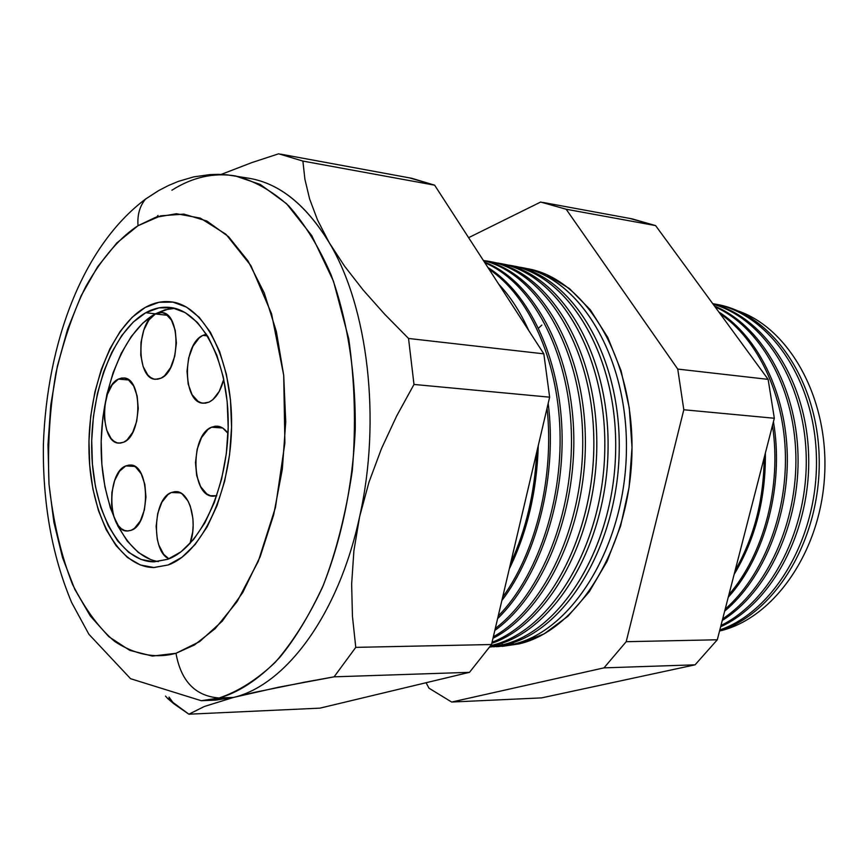 <?xml version="1.0" encoding="UTF-8"?>
<svg xmlns="http://www.w3.org/2000/svg" width="868" height="868" viewBox="0 0 868 868"><rect width="100%" height="100%" fill="white"/><g stroke="black" fill="none" stroke-linecap="round" stroke-linejoin="round"><path stroke-width="1.3" d="M202.808 335.384L207.506 335.873L202.808 335.384L206.421 334.126L202.808 335.384C182.063 344.433 182.421 403.175 203.329 403.219L209.145 402.079L205.369 403.175L201.636 402.947L198.088 401.396L192.078 394.69L188.193 384.112L187 371.244L188.649 358.007L192.924 346.31L199.195 337.912L202.808 335.384M211.542 427.219L222.62 427.978L211.542 427.219L215.351 426.177L219.159 426.47L222.826 428.108L228.024 433.382C224.888 428.901 221.275 426.492 217.174 426.145L211.542 427.219C189.842 435.28 191.21 496.887 213.202 496.203L216.761 495.769L210.381 495.704L206.768 493.903L200.649 486.688L196.7 475.686L195.474 462.557L197.155 449.233L201.495 437.656L207.864 429.551L211.542 427.219M171.408 492.492L180.457 492.872L171.408 492.492L175.011 491.646L178.624 492.113L182.085 493.881L188.041 501.031L190.298 506.152L192.913 518.511L193.152 525.259L192.674 532.03L189.973 543.628C198.154 522.406 189.549 491.114 175.976 491.635L171.408 492.492C152.974 498.623 150.978 551.299 168.924 558.829L163.672 554.327L158.822 545.028L157.26 539.202L156.131 526.312L157.748 513.357L161.871 502.236L167.925 494.608L171.408 492.492M125.741 465.942L134.67 466.398L125.741 465.942L129.115 465.064L132.478 465.443L135.701 467.082L141.245 473.863L144.858 484.409L145.965 497.114L144.37 509.95L140.334 520.919L134.507 528.297L131.209 530.272L127.346 530.999C107.665 531.997 106.319 473.071 125.741 465.942L130.265 465.042C149.893 464.12 150.869 524.218 131.209 530.272L127.813 530.999L124.471 530.457L121.281 528.666L118.395 525.715L113.892 516.84L111.614 505.187L111.874 492.481L114.63 480.601L119.48 471.281L125.741 465.942M118.363 379.11L128.757 380L118.363 379.11L121.683 378.025L125.003 378.177L128.171 379.587L133.629 385.913L137.177 396.079L138.262 408.524L136.688 421.284L132.717 432.362L126.978 440.022L123.723 442.181L119.046 443.136C100.232 443.515 99.722 387.161 118.363 379.11L123.69 377.971C142.46 377.678 142.569 435.161 123.723 442.181L120.381 443.114L117.082 442.799L113.958 441.248L111.104 438.524L106.677 430.072L104.431 418.734L104.692 406.191L107.415 394.289L112.2 384.784L118.363 379.11M155.361 313.945L167.622 315.323L155.361 313.945L158.855 312.664L162.349 312.654L165.701 313.934L171.463 320.118L175.227 330.328L176.399 343.001L174.761 356.119L170.595 367.641L164.551 375.757L161.123 378.133L155.491 379.305C136.146 379.186 136.113 322.929 155.361 313.945L161.698 312.556C181 312.805 180.566 370.213 161.123 378.133L157.607 379.251L154.135 379.088L150.826 377.656L147.82 375.019L143.144 366.6L140.757 355.131L141.007 342.307L143.849 330.014L148.873 320.053L155.361 313.945M174.783 308.335L164.985 309.811L155.35 313.825L145.748 312.74C153.712 308.335 161.795 306.567 169.987 307.456C201.864 310.484 228.783 361.923 228.219 425.179C227.958 488.391 200.031 547.958 167.632 559.328L154.146 561.846L141.007 559.448L128.714 552.352L117.679 540.959L108.283 525.78L100.807 507.444L95.469 486.623L92.409 464.076L91.715 440.553L93.397 416.835L97.4 393.714L103.596 371.949L111.809 352.299L121.802 335.471L133.238 322.093L145.748 312.74L158.92 307.869L172.244 307.782L185.231 312.643L197.329 322.375L208.027 336.73L216.826 355.207L223.315 377.113L227.177 401.537L228.197 427.414L226.32 453.628L221.633 478.995L214.363 502.409L204.848 522.883L193.542 539.56L180.956 551.842L167.632 559.328L153.538 561.846C119.578 561.227 93.18 511.219 91.748 451.848C90.044 392.51 113.057 331.023 145.748 312.74L155.35 313.825C123.397 331.554 100.536 390.231 101.144 448.094C101.545 505.968 125.654 556.572 158.41 561.585M145.281 307.424C153.669 302.737 162.186 300.87 170.822 301.825C204.088 305.037 232.223 358.831 231.582 424.994C231.246 491.114 201.962 553.252 168.142 564.97L153.647 567.542C118.113 566.956 90.554 514.735 89.013 452.803C87.201 390.915 111.137 326.661 145.281 307.424L132.218 317.221L120.305 331.218L109.9 348.795L101.35 369.301L94.894 392L90.728 416.097L88.981 440.814L89.697 465.335L92.876 488.847L98.431 510.568L106.211 529.708L115.997 545.581L127.498 557.516L140.323 564.97L154.037 567.542L168.142 564.97L182.063 557.202L195.235 544.399L207.083 526.974L217.054 505.588L224.682 481.089L229.597 454.528L231.561 427.089L230.476 399.996L226.429 374.444L219.626 351.551L210.392 332.238L199.184 317.276L186.522 307.142L172.949 302.129L159.018 302.281L145.281 307.424L159.018 302.281L172.949 302.129L186.522 307.142L199.184 317.276L210.392 332.238L219.626 351.551L226.429 374.444L230.476 399.996L231.561 427.089L229.597 454.528L224.682 481.089L217.054 505.588L207.083 526.974L195.235 544.399L182.063 557.202L168.142 564.97L153.647 567.542C118.113 566.956 90.554 514.735 89.013 452.803C87.201 390.915 111.137 326.661 145.281 307.424C153.669 302.737 162.186 300.87 170.822 301.825C204.088 305.037 232.223 358.831 231.582 424.994C231.246 491.114 201.962 553.252 168.142 564.97L154.037 567.542L140.323 564.97L127.498 557.516L115.997 545.581L106.211 529.708L98.431 510.568L92.876 488.847L89.697 465.335L88.981 440.814L90.728 416.097L94.894 392L101.35 369.301L109.9 348.795L120.305 331.218L132.218 317.221L145.281 307.424M168.555 308.975L155.35 313.825L142.797 323.124L131.328 336.448L121.314 353.211L113.079 372.784L106.862 394.463L102.858 417.497L101.187 441.128L101.892 464.564L104.963 487.035L110.334 507.78L117.853 526.051L127.292 541.165L138.359 552.525L150.707 559.589M223.781 379.262L219.278 391.359L212.823 399.681L209.145 402.079C215.882 398.564 220.765 390.958 223.781 379.262M719.55 631.025C773.377 618.7 820.466 552.319 824.6 475.653C829.07 398.987 789.717 328.429 737.67 310.809C789.717 328.429 829.07 398.987 824.6 475.653C820.466 552.319 773.377 618.7 719.55 631.025M715.785 304.223C770.892 312.936 818.101 379.327 819.208 459.215C820.727 539.061 775.232 613.839 719.605 630.808C775.113 613.871 820.553 539.375 819.218 459.693C818.285 379.967 771.413 313.446 716.447 304.342L715.124 304.093M719.832 629.929C774.809 611.159 818.752 535.816 816.408 456.611C814.466 377.363 767.377 312.165 712.726 303.648L713.637 303.811C768.093 312.871 814.716 378.242 816.419 457.273C818.513 536.272 774.647 611.213 719.832 629.929M712.91 303.909C764.241 316.842 806.6 380.162 808.64 455.483C810.951 530.749 771.977 603.585 720.646 626.75C771.977 603.585 810.951 530.749 808.64 455.483C806.6 380.162 764.241 316.842 712.91 303.909M720.972 625.502C771.044 601.047 808.444 529.133 806.177 455.179C804.126 381.171 763.308 318.513 713.127 304.191C763.308 318.513 804.126 381.171 806.177 455.179C808.444 529.133 771.044 601.047 720.972 625.502M714.505 306.079C760.476 324.892 796.054 385.088 798.007 454.452C800.068 523.795 767.822 592.117 722.263 620.468C767.822 592.117 800.068 523.795 798.007 454.452C796.054 385.088 760.476 324.892 714.505 306.079M722.686 618.851C766.921 589.589 797.8 522.373 795.837 454.376C793.938 386.336 759.825 326.878 715.091 306.881C759.825 326.878 793.938 386.336 795.837 454.376C797.8 522.373 766.921 589.589 722.686 618.851M718.845 312.013C757.916 336.6 785.855 392.661 787.287 454.865C788.676 517.068 763.178 578.999 724.671 611.148C763.178 578.999 788.676 517.068 787.287 454.865C785.855 392.661 757.916 336.6 718.845 312.013M725.181 609.119C762.299 576.536 786.603 516.026 785.421 455.277C784.162 394.528 757.731 339.355 720.125 313.76C757.731 339.355 784.162 394.528 785.421 455.277C786.603 516.026 762.299 576.536 725.181 609.119M734.23 333.041L748.118 352.017L734.23 333.041M773.431 421.772C784.314 484.702 765.392 556.345 728.252 597.227C765.392 556.345 784.314 484.702 773.431 421.772M728.914 594.667C763.851 554.283 781.786 486.275 772.466 425.526C781.786 486.275 763.851 554.283 728.914 594.667M765.381 453.031C765.815 498.525 755.399 538.974 734.133 574.377C755.399 538.974 765.815 498.525 765.381 453.031M735.087 570.667C754.118 537.368 763.818 499.718 764.165 457.729C763.818 499.718 754.118 537.368 735.087 570.667M526.55 268.505L546.211 274.462L569.462 288.577L590.349 309.843L607.86 337.587L621.076 370.755L629.289 407.949L632.012 447.465L629.072 487.447L620.609 526.008L607.079 561.336L589.209 591.846L567.9 616.291L544.214 633.792L519.238 643.861L513.563 644.175L512.706 642.721L513.563 644.175C573.086 630.559 625.904 544.312 626.436 448.767C627.488 353.178 576.678 274.234 518.196 267.008L521.06 267.463C578.945 276.686 628.226 356.303 626.403 451.089C625.079 545.842 572.565 630.645 513.563 644.175L519.238 643.861C578.207 630.352 630.667 545.885 631.969 451.501C633.77 357.095 584.511 277.738 526.648 268.527L524.608 268.179M512.804 265.923C570.927 274.418 620.794 354.166 619.231 449.711C618.157 545.234 565.448 630.982 506.228 644.599C565.263 631.014 617.864 545.788 619.21 450.557C621.054 355.294 571.741 275.308 513.834 266.107L512.804 265.923M502.605 644.794C562.214 631.101 615.173 544.117 615.694 447.779C616.725 351.421 565.752 271.999 507.194 264.935L510.265 265.434C568.182 274.635 617.517 354.795 615.662 450.286C614.294 545.766 561.65 631.188 502.605 644.794L489.791 647.029L502.605 644.794L501.682 643.231L502.605 644.794M501.747 263.839C559.882 272.422 609.716 352.755 608.067 449.006C606.916 545.234 554.099 631.557 494.858 645.239C553.936 631.578 606.667 545.701 608.045 449.722C609.933 353.721 560.565 273.181 502.626 263.991L500.879 263.666M491.538 645.423C551.234 631.654 604.323 543.91 604.822 446.792C605.842 349.63 554.706 269.742 496.084 262.852L499.36 263.373C557.31 272.563 606.689 353.265 604.79 449.483C603.39 545.679 550.627 631.752 491.538 645.423L494.858 645.239L491.538 645.423M490.583 261.724C547.22 270.295 596.251 347.157 596.793 441.443C597.781 535.664 549.346 623.886 491.798 643.318C549.216 623.929 597.585 536.066 596.804 442.04C596.446 347.949 547.795 270.914 491.31 261.854L489.867 261.583M488.348 261.301L488.348 261.301C544.258 270.306 592.616 345.931 593.82 439.143C595.426 532.29 548.75 620.707 492.047 642.255C549.39 620.511 596.327 530.315 593.755 436.268C591.629 342.144 541.48 267.377 484.854 260.747M483.324 260.389C536.836 271.489 582.58 343.836 585.249 433.479C588.233 523.035 546.721 610.963 492.97 638.316C546.721 610.963 588.233 523.035 585.249 433.479C582.58 343.836 536.836 271.489 483.324 260.389M493.328 636.786C545.777 607.817 585.564 520.984 582.591 433.013C579.889 344.965 535.773 273.333 483.433 260.552C535.773 273.333 579.889 344.965 582.591 433.013C585.564 520.984 545.777 607.817 493.328 636.786M484.431 262.093C532.475 280.407 570.981 349.305 573.672 431.689C576.504 514.019 542.467 596.544 494.814 630.461C542.467 596.544 576.504 514.019 573.672 431.689C570.981 349.305 532.475 280.407 484.431 262.093M495.292 628.454C541.567 593.386 574.106 512.163 571.339 431.418C568.681 350.629 531.683 282.556 484.886 262.798C531.683 282.556 568.681 350.629 571.339 431.418C574.106 512.163 541.567 593.386 495.292 628.454M487.99 267.604C529.111 292.961 559.654 357.215 561.997 431.027C564.319 504.807 537.791 579.759 497.603 618.634C537.791 579.759 564.319 504.807 561.997 431.027C559.654 357.215 529.111 292.961 487.99 267.604M498.199 616.085C536.945 576.602 562.171 503.266 560.001 431.168C557.788 359.037 528.731 295.76 489.031 269.199C528.731 295.76 557.788 359.037 560.001 431.168C562.171 503.266 536.945 576.602 498.199 616.085M498.688 284.118C510.417 296.596 520.431 312.068 528.753 330.556C520.431 312.068 510.417 296.596 498.688 284.118M548.185 403.36C557.115 474.08 537.943 553.513 501.856 600.537C537.943 553.513 557.115 474.08 548.185 403.36M502.637 597.206C536.337 550.974 554.381 476.033 547.057 408.155C554.381 476.033 536.337 550.974 502.637 597.206M522.905 321.518L502.583 290.14L522.905 321.518M538.279 445.523C536.912 491.082 527.245 532.214 509.288 568.898C527.245 532.214 536.912 491.082 538.279 445.523M510.568 563.44C525.986 529.947 534.71 492.861 536.717 452.174C534.71 492.861 525.986 529.947 510.568 563.44M242.237 177.43C275.275 180.197 304.277 201.962 329.243 242.714C367.967 306.805 381.519 419.819 359.602 516.742L368.965 482.228L381.464 448.637L396.633 416.054L413.993 384.448L408.535 338.466L384.676 314.227L363.149 290.021L344.563 266.161L329.243 242.714L317.536 220.027L309.605 198.924L304.918 179.329L302.889 161.079L278.671 153.799L251.612 162.674L221.156 174.425L251.612 162.674L278.671 153.799L302.889 161.079L434.629 185.177L543.835 353.851L549.639 397.175L543.835 353.851L408.535 338.466L543.835 353.851L434.629 185.177L302.889 161.079L304.918 179.329L309.605 198.924L317.536 220.027L329.243 242.714L344.563 266.161L363.149 290.021L384.676 314.227L408.535 338.466L413.993 384.448L549.639 397.175L491.516 644.523L549.639 397.175L413.993 384.448L396.633 416.054L381.464 448.637L368.965 482.228L359.602 516.742L353.894 550.822L351.649 584.012L352.441 616.28L355.771 647.365L491.516 644.523L469.49 672.331L491.516 644.523L355.771 647.365L334.115 676.834L469.49 672.331L319.999 708.136L188.888 714.201L319.999 708.136L469.49 672.331L334.115 676.834L278.118 687.315L233.644 697.405L219.181 697.991C195.376 696.147 180.978 681.239 175.976 653.289C158.323 658.183 137.22 656.306 114.63 641.387C99.462 628.671 85.422 609.672 72.511 584.37C61.064 555.26 53.23 521.874 49.009 484.214C47.436 445.599 49.769 408.361 56.019 372.524C64.037 339.16 73.878 310.657 85.541 287.015C103.433 255.333 121.737 236.259 138.023 225.713L116.8 242.975L97.628 266.726L81.06 295.923L67.53 329.471L57.353 366.22L50.778 405.041L47.979 444.763L49.009 484.214L53.892 522.243L62.539 557.657L74.778 589.296L90.337 616.009L108.825 636.689L129.723 650.338L152.377 656.078L175.976 653.289L199.597 641.636L222.23 621.184L242.79 592.464L260.259 556.475L273.691 514.735L282.339 469.132L285.735 421.881L283.706 375.301L276.393 331.652L264.263 292.972L248.02 260.921L228.544 236.693L206.834 221.004L183.875 214.103L160.645 215.839L138.023 225.713C137.22 214.852 139.759 205.933 145.661 198.978L157.878 191.058L145.661 198.978C139.759 205.933 137.22 214.852 138.023 225.713L155.632 217.315L176.475 213.734L200.302 218.118L225.951 234.273L250.95 265.706L271.543 313.706L283.706 375.301L284.888 442.973L275.471 507.4L258.295 561.292L237.148 601.535L215.21 628.616L194.497 644.935L175.976 653.289C180.978 681.239 195.376 696.147 219.181 697.991C236.823 692.979 257.416 681.076 279.746 657.423C294.849 639.228 309.344 615.249 323.221 585.509C336.133 552.081 345.822 513.867 352.289 470.847C356.043 426.123 354.86 382.137 348.752 338.9L333.507 281.275L311.786 235.651L286.505 203.654L260.324 184.472L235.206 175.889C253.868 180.566 271.706 190.559 288.729 205.857C304.939 224.172 319.066 247.196 331.12 274.939C347.33 319.413 355.837 373.045 355.24 429.465C352.723 486.026 341.167 541.024 322.267 587.766C308.476 617.159 292.831 641.984 275.319 662.251C257.134 679.525 238.429 691.438 219.181 697.991L233.644 697.405C285.93 685.015 338.672 614.403 359.602 516.742C381.519 419.819 367.967 306.805 329.243 242.714C306.328 205.032 279.713 183.571 249.398 178.331L226.819 174.793L218.421 174.359L210.078 174.577L193.814 176.866L178.428 181.358L168.403 185.535L158.909 190.461L145.618 199.032C82.384 246.349 46.98 343.034 43.4 444.177C42.543 502.865 51.982 555.683 71.697 602.631L88.883 634.248L130.58 678.711L201.267 700.715L219.181 697.991L201.267 700.715L215.655 700.118L233.644 697.405L204.36 706.476L188.888 714.201L167.73 698.556L165.506 696.114L167.73 698.556L170.009 698.469M171.918 190.211C192.327 177.256 213.419 172.482 235.206 175.889M489.736 647.105L506.228 644.599L489.736 647.105M490.333 646.248L494.858 645.239L490.333 646.248M409.653 177.918L434.629 185.177L411.779 178.287L280.733 154.157M156.75 216.946L158.019 215.438L156.75 216.946M629.886 218.465L655.6 225.593L768.137 379.37L774.332 418.257L717.293 639.781L695.084 664.823L541.632 697.883L695.084 664.823L717.293 639.781L774.332 418.257L768.137 379.37L677.745 369.084L566.164 209.242L540.666 202.038L468.611 237.669L540.666 202.038L566.164 209.242L655.6 225.593L632.067 218.844L542.836 202.418M626.197 641.691L683.81 409.761L677.745 369.084L683.81 409.761L774.332 418.257L683.81 409.761L626.197 641.691L717.293 639.781L626.197 641.691L603.998 667.861L626.197 641.691M426.09 682.725L428.976 688.194L451.664 702.038L603.998 667.861L695.084 664.823L603.998 667.861L451.664 702.038L541.632 697.883L451.664 702.038L428.976 688.194L426.09 682.725M498.08 646.627L519.238 643.861L502.04 646.4M493.632 646.801L513.563 644.175L496.529 646.714M655.6 225.593L566.164 209.242L677.745 369.084L768.137 379.37L655.6 225.593M304.972 682.096L334.115 676.834L355.771 647.365L352.441 616.28L351.649 584.012L353.894 550.822L359.602 516.742C338.672 614.403 285.93 685.015 233.644 697.405L254.215 692.425L304.972 682.096M167.73 698.556L173.925 703.84L188.888 714.201L204.36 706.476L233.644 697.405L208.439 700.096M541.838 325.088L538.594 328.082M522.579 267.756L526.648 268.527M511.784 265.716L513.834 266.107M169.032 697.123L173.925 703.84"/></g></svg>
